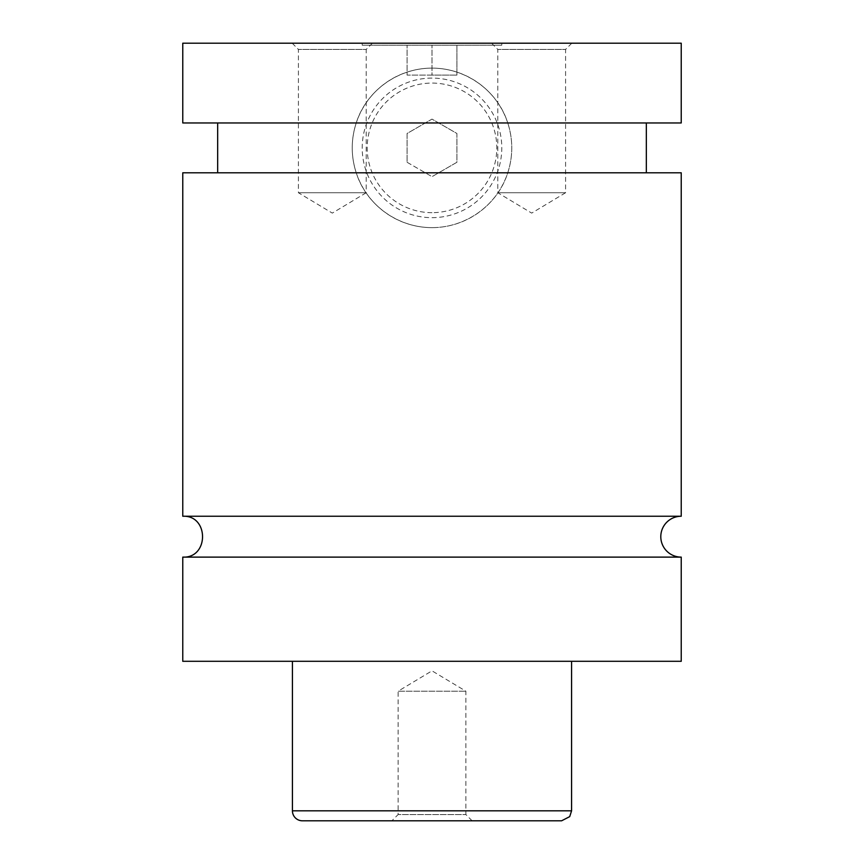 <?xml version="1.0" encoding="UTF-8"?>
<svg xmlns="http://www.w3.org/2000/svg" width="864" height="864" viewBox="0 0 864 864"><rect width="100%" height="100%" fill="white"/><g stroke="black" fill="none" stroke-linecap="round" stroke-linejoin="round"><path stroke-width="0.65" stroke-dasharray="4.32 3.24" d="M681.232 557.118L182.768 557.118M681.232 516.24L182.768 516.24M501.79 45.198L362.21 45.198L501.79 45.198L501.79 43.2L362.21 43.2L501.79 43.2M432 217.663A69.79 69.79 0 0 0 501.79 147.874A69.79 69.79 0 0 0 432 78.095A69.79 69.79 0 0 0 362.21 147.874A69.79 69.79 0 0 0 432 217.663A69.79 69.79 0 0 0 501.79 147.874A69.79 69.79 0 0 0 432 78.095A69.79 69.79 0 0 0 362.21 147.874A69.79 69.79 0 0 0 432 217.663M432 212.674A64.8 64.8 0 0 1 367.2 147.874A64.8 64.8 0 0 1 432 83.074A64.8 64.8 0 0 1 496.8 147.874A64.8 64.8 0 0 1 432 212.674M681.232 122.958L507.762 122.958C513.097 139.568 513.097 156.19 507.762 172.8C497.588 205.222 465.836 227.74 432 227.632C398.164 227.74 366.412 205.222 356.238 172.8C350.903 156.19 350.903 139.568 356.238 122.958C366.412 90.536 398.164 68.018 432 68.126C465.836 68.018 497.588 90.536 507.762 122.958L182.768 122.958M432 227.632A79.758 79.758 0 0 0 511.758 147.874A79.758 79.758 0 0 0 432 68.126A79.758 79.758 0 0 0 352.242 147.874A79.758 79.758 0 0 0 432 227.632M472.122 820.8L465.89 814.568L465.89 691.2L432 670.831L398.11 691.2L465.89 691.2L398.11 691.2L398.11 814.568L465.89 814.568L398.11 814.568L391.878 820.8L472.122 820.8L391.878 820.8M292.183 43.2L298.415 49.432L298.415 192.737L332.305 213.106L366.206 192.737L298.415 192.737L366.206 192.737L366.206 49.432L298.415 49.432L366.206 49.432L372.438 43.2L292.183 43.2L372.438 43.2M491.562 43.2L497.794 49.432L497.794 192.737L531.695 213.106L565.585 192.737L497.794 192.737L565.585 192.737L565.585 49.432L497.794 49.432L565.585 49.432L571.817 43.2L491.562 43.2L571.817 43.2M302.4 820.8L561.6 820.8M292.432 661.295L571.568 661.295L292.432 661.295M681.232 661.295L182.768 661.295M681.232 172.8L182.768 172.8M681.232 43.2L182.768 43.2M407.074 162.27L432 176.656L407.074 162.27L407.074 133.488L432 119.102L456.926 133.488L456.926 162.27L432 176.656L456.926 162.27L456.926 133.488L432 119.102L407.074 133.488L407.074 162.27M432 45.198L407.074 45.198L456.926 45.198L432 45.198L432 75.103L407.074 75.103L407.074 45.198L407.074 75.103L456.926 75.103L432 75.103L432 45.198M456.926 75.103L456.926 45.198L456.926 75.103M571.568 810.832L292.432 810.832M362.21 45.198L362.21 43.2"/><path stroke-width="1.3" d="M182.768 557.118C209.131 558.382 209.131 514.976 182.768 516.24L681.232 516.24A20.434 20.434 0 0 0 660.798 536.674A20.434 20.434 0 0 0 681.232 557.118L681.232 661.295L182.768 661.295L182.768 557.118L681.232 557.118M561.6 820.8L302.4 820.8A9.968 9.968 0 0 1 292.432 810.832L571.568 810.832L569.711 816.631L561.6 820.8M571.568 661.295L571.568 810.832M182.768 516.24L182.768 172.8L681.232 172.8L681.232 516.24M182.768 43.2L681.232 43.2L681.232 122.958L182.768 122.958L182.768 43.2M292.432 810.832L292.432 661.295M646.337 172.8L646.337 122.958M217.663 172.8L217.663 122.958"/></g></svg>
